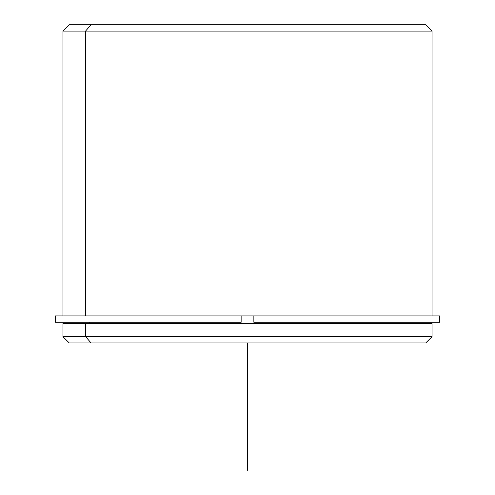 <?xml version="1.0" encoding="UTF-8"?>
<svg xmlns="http://www.w3.org/2000/svg" width="495" height="495" viewBox="0 0 495 495"><rect width="100%" height="100%" fill="white"/><g stroke="black" fill="none" stroke-linecap="round" stroke-linejoin="round"><path stroke-width="0.74" d="M89.44 323.551L89.44 322.282L89.44 323.551M85.53 315.915L85.53 31.117L85.53 315.915L253.867 315.915L241.133 315.915L241.133 322.282L55.298 322.282L55.298 315.915L241.133 315.915L241.133 322.282L88.395 322.282M427.612 323.551L67.388 323.551M91.117 342.967L85.53 336.6L91.117 342.967L69.3 342.967L62.933 336.6L85.53 336.6L62.933 336.6L62.933 323.551L85.53 323.551L85.53 336.6L432.067 336.6L85.53 336.6L85.53 323.551L432.067 323.551L432.067 336.6L425.7 342.967L91.117 342.967L406.605 342.967M85.53 31.117L432.067 31.117L62.933 31.117L85.53 31.117L91.117 24.75L85.53 31.117M406.605 24.75L91.117 24.75L425.7 24.75L432.067 31.117L432.067 315.915M62.933 315.915L62.933 31.117L69.3 24.75L91.117 24.75M439.702 322.282L253.867 322.282L253.867 315.915L439.702 315.915L439.702 322.282M427.612 315.915L253.867 315.915L253.867 322.282L427.612 322.282M67.388 322.282L241.133 322.282M247.5 342.967L247.5 470.25"/></g></svg>
